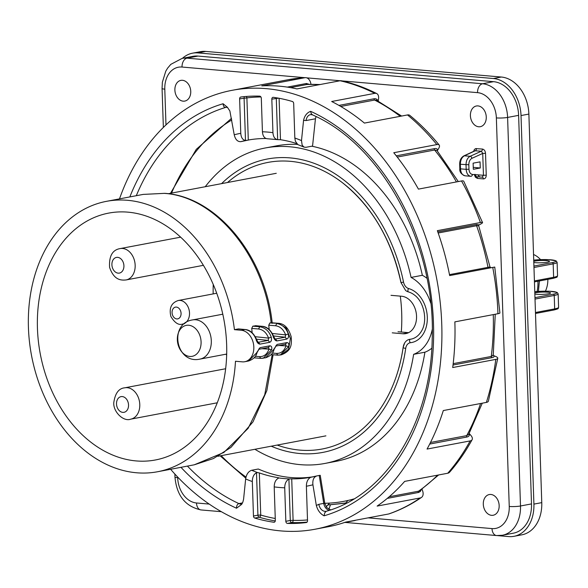 <?xml version="1.0" encoding="UTF-8"?>
<svg xmlns="http://www.w3.org/2000/svg" width="588" height="588" viewBox="0 0 588 588"><rect width="100%" height="100%" fill="white"/><g stroke="black" fill="none" stroke-linecap="round" stroke-linejoin="round"><path stroke-width="0.88" d="M278.455 323.29C284.423 323.723 288.657 328.192 291.163 336.704C292.001 345.803 290.891 350.955 281.476 354.784L288.517 349.265L290.399 338.519L286.165 328.082L278.455 323.304L271.127 322.724L269.841 322.966L268.76 325.201L269.186 329.5M268.76 325.201L275.581 325.767C280.123 326.399 283.475 329.434 285.643 334.881L288.282 333.969C288.899 336.711 288.385 338.416 286.738 339.07L285.217 337.189L275.471 339.033L276.992 340.915C275.471 340.856 274.243 339.482 273.317 336.799C271.259 330.801 267.533 327.31 262.13 326.318L259.764 326.759C265.313 327.736 269.142 331.213 271.244 337.189C271.862 339.93 271.355 341.635 269.708 342.297L268.179 340.415L258.433 342.253L259.955 344.134C258.264 343.951 257.044 342.576 256.28 340.018C254.222 334.028 250.495 330.529 245.093 329.537L241.286 330.258L234.436 329.662A137.592 102.29 -100.7 0 0 106.479 201.339A137.592 102.29 -100.7 0 0 31.531 355.542A137.592 102.29 -100.7 0 0 157.606 471.738A137.592 102.29 -100.7 0 0 235.479 361.252L242.337 361.848A15.949 11.863 -100.7 0 0 244.777 361.723A15.949 11.863 -100.7 0 0 253.707 345.465A15.949 11.863 -100.7 0 0 241.286 330.258M275.581 325.767L276.801 323.54C282.35 324.517 286.18 327.994 288.282 333.969M248.555 361.01C256.309 358.29 256.559 353.535 257.206 352.278L248.555 361.01L244.777 361.723M256.699 352.609L260.072 347.662L258.669 349.287M268.415 347.449L269.826 345.817C271.494 345.891 272.104 347.214 271.663 349.779L268.973 349.125L268.628 347.434M265.585 357.791C273.346 355.071 273.596 350.316 274.236 349.059L265.585 357.791L260.58 358.364L263.284 358.224L271.663 349.779M273.736 349.39L277.11 344.443L275.706 346.067M285.452 344.223L286.856 342.598C288.532 342.672 289.142 343.987 288.693 346.56L286.011 345.906L285.665 344.215M281.468 354.784L277.617 355.145L280.314 355.005L288.693 346.56M272.34 333.484L285.643 334.881L285.217 337.189L273.53 335.961M273.317 336.799L273.302 337.218L273.317 336.799M275.14 338.997L273.846 336.806C271.024 330.258 267.202 326.759 262.373 326.303L262.601 326.369M255.868 325.745L252.803 326.186L251.723 328.42L258.544 328.986C263.086 329.618 266.445 332.661 268.606 338.107L271.244 337.189M255.302 336.711L268.606 338.107L268.179 340.415L256.493 339.188M256.265 340.437L256.28 340.018L256.265 340.437M238.831 328.964L245.336 329.53C250.165 329.978 253.987 333.477 256.809 340.026L258.103 342.216M251.723 328.42L252.149 332.72M238.338 328.92L234.436 329.662M400.296 296.131A133.608 99.328 79.3 0 1 401.303 332.036M213.246 284.467A123.642 91.919 -100.7 0 0 213.187 293.904M226.13 354.152A123.642 91.919 -100.7 0 0 226.652 355.373M127.919 212.15A125.626 93.396 -100.7 0 0 109.471 212.959A125.626 93.396 -100.7 0 0 40.271 353.888A125.626 93.396 -100.7 0 0 156.151 459.831A125.626 93.396 -100.7 0 0 225.667 331.419A125.626 93.396 -100.7 0 0 127.919 212.15M328.883 509.179L330.456 504.879M241.8 503.975A7.975 5.931 79.3 0 1 238.89 503.578C237.295 504.173 236.501 505.724 236.508 508.23L241.337 504.629L242.844 502.145L243.586 499.183L245.652 478.97A179.472 133.425 -100.7 0 0 252.318 481.543C252.37 477.199 253.766 474.259 256.508 472.723L257.919 515.169L260.734 515.051A213.37 158.628 -100.7 0 0 275.257 518.484M245.652 478.97C246.431 474.237 248.445 471.341 251.679 470.268A171.498 127.493 -100.7 0 0 257.595 472.59L256.508 472.723M316.609 475.971L310.39 477.346A171.498 127.493 -100.7 0 1 291.721 478.838L290.002 478.911A171.498 127.493 -100.7 0 1 278.888 477.948L278.205 477.669L278.888 477.948L278.403 478.228C275.676 479.698 274.28 482.586 274.206 486.886A179.472 133.425 -100.7 0 0 284.717 487.797L285.834 521.306A1.992 1.485 79.3 0 0 287.459 523.416A215.362 160.112 -100.7 0 0 306.326 522.534A1.992 1.485 79.3 0 0 306.392 522.526A1.992 1.485 79.3 0 0 307.524 520.696L306.377 486.232A179.472 133.432 -100.7 0 0 312.919 484.799C312.426 479.962 313.742 477 316.851 475.912L319.225 475.464L323.745 503.379L318.843 504.313L316.337 505.482C317.674 510.355 320.254 513.802 324.054 515.816L324.723 512.876L326.193 511.288M310.39 477.485L310.567 477.405C307.825 478.948 306.429 481.888 306.377 486.232M284.717 487.797C284.79 483.505 286.187 480.616 288.914 479.139L290.288 520.461L293.096 520.343A213.37 158.628 -100.7 0 0 307.495 519.939M290.002 478.911L288.914 479.139M251.679 470.268L258.294 469.018C276.639 477.015 294.948 479.602 313.22 476.78M319.041 475.648C320.563 475.28 320.629 475.222 319.225 475.464M257.595 472.59L259.33 472.921A171.498 127.493 -100.7 0 0 278.205 477.669L278.227 478.309M303.989 147.096L297.866 144.626L295.397 141.23L294.831 138.018L293.684 103.547A1.992 1.485 -100.7 0 0 292.354 101.489A215.362 160.112 79.3 0 0 273.324 97.321A1.992 1.485 -100.7 0 0 272.957 97.329A1.992 1.485 -100.7 0 0 271.825 99.159L278.536 98.174M301.497 140.583L302.159 145.199L304.062 147.125L305.951 147.309L312.559 146.059L315.44 118.783L306.113 120.547L303.562 120.378L301.497 140.583A179.472 133.432 -100.7 0 0 294.831 138.011M240.779 141.664A171.498 127.493 -100.7 0 1 246.578 140.348L245.49 140.466C242.682 139.981 241.109 137.607 240.771 133.329A179.472 133.432 -100.7 0 0 234.23 134.755C235.325 139.481 237.508 141.781 240.779 141.664L249.731 139.782M267.143 138.731C264.35 138.305 262.785 135.982 262.424 131.763L261.315 98.247A1.992 1.485 -100.7 0 0 259.683 96.145A215.362 160.112 79.3 0 0 240.823 97.02A1.992 1.485 -100.7 0 0 240.757 97.035A1.992 1.485 -100.7 0 0 239.625 98.858L246.894 97.902A213.37 158.628 79.3 0 1 260.94 96.976M296.653 143.553A171.498 127.493 -100.7 0 0 280.469 139.709L277.654 139.643L276.286 98.321A1.992 1.485 -100.7 0 1 276.323 97.784M271.825 99.159L272.942 132.675C273.288 136.886 274.861 139.209 277.654 139.643L267.158 138.739M266.092 138.525A171.498 127.493 -100.7 0 0 248.29 140.032L246.894 97.902A1.992 1.33 -97.2 0 0 246.181 96.469M240.771 133.329L239.625 98.858M274.206 486.886L275.324 520.395A1.992 1.485 79.3 0 1 274.192 522.225A1.992 1.485 79.3 0 1 273.824 522.232A215.362 160.112 -100.7 0 1 254.788 518.072A1.992 1.485 79.3 0 1 253.465 516.014L257.919 515.169A1.992 1.485 79.3 0 0 259.249 517.227A215.362 160.112 -100.7 0 0 275.28 520.931M252.318 481.543L253.465 516.014M355.74 520.196A7.975 5.307 -93 0 1 354.637 520.601L344.37 522.541M310.993 84.327A1824.623 1214.132 -93 0 0 310.876 83.702A7.975 5.307 87 0 0 305.363 77.653A7.975 5.307 87 0 0 304.885 77.712L261.8 85.855A223.344 166.044 79.3 0 1 296.962 88.906L340.048 80.762A223.344 166.044 79.3 0 1 374.754 93.352A7.975 4.63 -63.1 0 1 376.754 93.588A7.975 4.63 -63.1 0 1 378.547 98.843A1824.623 1059.253 -63.1 0 1 378.231 101.129M376.754 93.588C365.221 87.744 353.447 83.474 341.422 80.776A7.975 5.079 102.6 0 0 340.048 80.762M439.192 145.045C430.1 133.924 420.302 124.031 409.799 115.366A7.975 3.976 129.5 0 0 407.499 114.939A223.344 166.044 79.3 0 1 436.847 144.575A7.975 3.153 140.7 0 1 439.192 145.045A7.975 3.153 140.7 0 1 438.677 148.455A1824.623 721.211 -39.3 0 1 437.509 150.432L437.281 150.873M436.847 144.575L393.762 152.718A223.344 166.044 79.3 0 1 418.428 189.115L461.514 180.964A7.975 2.19 -29.2 0 1 463.77 181.295L482.542 222.551A7.975 1.132 160.1 0 0 480.418 222.529L437.34 230.672A223.344 166.044 79.3 0 1 449.658 275.581L492.744 267.437A223.344 166.044 79.3 0 1 497.948 313.727A7.975 1.088 178.1 0 0 499.91 312.941L494.758 267.062L492.744 267.437M437.773 231.878L476.919 224.476L479.139 224.91A1824.623 258.47 -19.9 0 0 480.881 223.954A7.975 1.132 160.1 0 0 482.542 222.551M453.025 365.016L491.884 357.673C493.883 357.261 494.53 356.593 493.832 355.674A1824.623 491.906 7.4 0 1 495.772 356.504A7.975 2.154 -172.6 0 1 497.771 358.268A7.975 2.154 -172.6 0 1 495.794 359.386A223.344 166.044 79.3 0 1 486.386 402.412A7.975 3.116 -162.5 0 0 488.4 401.119L497.771 358.268M486.386 402.412L443.308 410.556A223.344 166.044 79.3 0 1 427.057 449.07L470.135 440.919A7.975 3.947 28.6 0 0 472.127 439.677A7.975 3.947 28.6 0 0 470.922 435.473A1824.623 903.616 28.6 0 0 469.312 433.576C469.724 435.429 468.923 436.583 466.916 437.024A1 0.742 79.3 0 1 466.696 435.635L468.673 434.407M472.127 439.677C465.578 451.68 458.045 462.55 449.533 472.274A7.975 4.608 -138.8 0 1 447.747 473.237L404.669 481.388A223.344 166.044 79.3 0 1 377.121 506.092L420.207 497.948A223.344 166.044 79.3 0 1 388.712 513.963A7.975 5.307 -109.1 0 0 389.205 513.831C400.56 509.906 411.328 504.43 421.508 497.411A7.975 5.064 -124.6 0 1 420.207 497.948M421.993 489.135A1824.623 1159.08 55.4 0 1 422.566 490.708A7.975 5.064 -124.6 0 1 421.508 497.411M326.649 511.178L326.465 511.222C386.529 494.471 431.158 422.346 432.209 338.445C435.745 244.299 382.501 145.42 312.463 114.858L311.162 113.469L310.64 111.33A212.371 157.885 79.3 0 1 433.496 323.635A212.371 157.885 79.3 0 1 324.054 515.816M227.571 107.42L226.196 107.281A7.975 5.931 -100.7 0 0 225.748 107.391C224.131 107.406 223.249 106.185 223.095 103.745L227.328 107.207L229.871 110.963L234.23 134.755M312.919 484.799L316.337 505.482M330.669 509.87L326.95 507.731L324.738 503.365L323.745 503.379A7.975 5.931 79.3 0 0 329.295 510.333M316.057 116.578L315.44 118.783M479.139 224.91L478.691 225.219M493.832 355.674L493.244 355.35L495.25 314.235M374.754 93.352L331.676 101.496A223.344 166.044 79.3 0 1 364.42 123.083L407.499 114.939M287.275 87.105L306.421 83.496L309.442 84.363M338.938 105.406L374.086 98.762C376.129 98.453 377.496 99.357 378.18 101.496M396.275 155.842L434.517 148.617C436.539 148.279 437.531 148.889 437.509 150.432M497.948 313.727L454.862 321.871A223.344 166.044 79.3 0 1 452.709 367.529L495.794 359.386M387.279 498.389L418.641 492.443L420.302 491.48L421.375 489.576M388.712 513.963L345.626 522.115A223.344 166.044 79.3 0 1 328.17 526.752L315.065 529.229A223.344 166.044 79.3 0 1 280.91 530.913A223.344 166.044 79.3 0 1 170.623 469.275M119.496 198.876A223.344 166.044 79.3 0 1 232.084 90.324A223.344 166.044 79.3 0 1 283.857 91.383A223.344 166.044 79.3 0 1 441.176 313.198A223.344 166.044 79.3 0 1 315.065 529.229M303.562 120.378C304.584 115.711 306.943 112.698 310.64 111.33M344.847 503.938L348.008 500.462M329.523 503.108L326.178 506.805M497.419 535.602L508.627 536.572A35.096 26.093 -100.7 0 0 514 536.315L521.865 534.823A35.096 26.093 -100.7 0 0 541.769 502.63L528.877 114.072A35.096 26.093 -100.7 0 0 501.299 77.028L205.778 51.428A35.096 26.093 -100.7 0 0 200.405 51.685L192.548 53.177A35.096 26.093 -100.7 0 0 182.456 58.33M514 536.315A35.096 26.093 -100.7 0 0 533.904 504.114L521.019 115.557A35.096 26.093 -100.7 0 0 493.435 78.52L197.913 52.913A35.096 26.093 -100.7 0 0 192.548 53.177M201.081 341.871A15.758 11.716 79.3 0 1 183.728 353.844A15.758 11.716 79.3 0 1 182.831 326.818A15.758 11.716 79.3 0 1 201.081 341.871M198.016 56.073L187.013 58.153A31.906 23.718 79.3 0 0 182.133 58.388L193.136 56.308A31.906 23.718 79.3 0 1 198.016 56.073L493.538 81.673A31.906 23.718 79.3 0 1 518.616 115.351L507.606 117.431L520.498 505.989A31.906 23.718 79.3 0 1 502.395 535.256L513.405 533.176A31.906 23.718 79.3 0 0 531.501 503.909L518.616 115.351M470.723 176.297L465.035 175.805C462.352 175.268 460.845 172.946 460.507 168.852L466.174 169.344C466.512 173.438 468.041 175.761 470.76 176.304L465.027 175.805C461.161 174.261 459.426 171.88 459.823 168.668L460.507 168.852L460.36 164.397C460.426 160.201 461.771 157.334 464.402 155.798L470.135 156.298C467.46 157.827 466.093 160.693 466.027 164.89L466.174 169.344L468.974 169.226L468.827 164.772C468.879 161.626 469.908 159.48 471.914 158.334A1.992 1.404 -114.4 0 0 470.135 156.298L481.374 151.204L482.726 153.431L485.526 153.314C485.262 150.873 484.218 149.455 482.395 149.051L475.596 148.624L474.398 149.47L473.619 151.359M473.112 163.17L480.065 161.869L480.264 167.999L473.318 169.293L473.112 163.17M473.252 167.315L480.264 167.999M477.993 105.906A10.533 7.835 -100.7 0 0 476.229 106.016A10.533 7.835 -100.7 0 0 470.643 117.791A10.533 7.835 -100.7 0 0 480.146 126.721A10.533 7.835 -100.7 0 0 486.202 116.056A10.533 7.835 -100.7 0 0 477.993 105.906M182.471 80.299A10.533 7.835 -100.7 0 0 180.707 80.409A10.533 7.835 -100.7 0 0 175.121 92.191A10.533 7.835 -100.7 0 0 184.625 101.114A10.533 7.835 -100.7 0 0 190.681 90.449A10.533 7.835 -100.7 0 0 182.471 80.299M490.884 494.464A10.533 7.835 -100.7 0 0 489.12 494.574A10.533 7.835 -100.7 0 0 483.534 506.356A10.533 7.835 -100.7 0 0 493.038 515.279A10.533 7.835 -100.7 0 0 499.094 504.614A10.533 7.835 -100.7 0 0 490.884 494.464M474.516 174.607L476.28 176.657L482.233 177.172A1.992 1.308 -85 0 1 483.38 178.914L477.427 178.399A1.992 1.308 95 0 0 476.28 176.657L474.979 174.313M482.395 149.051A1.992 1.308 -85 0 1 481.374 151.204L474.869 150.778M485.526 153.314L486.247 175.173L483.446 175.283L482.233 177.172M254.883 449.283A160.524 119.342 -100.7 0 0 324.892 463.447A160.524 119.342 -100.7 0 0 413.629 354.336A41.079 30.539 -100.7 0 0 432.268 329.412M430.717 303.063A41.079 30.539 -100.7 0 0 411.078 277.426L422.353 275.294A160.524 119.342 -100.7 0 0 311.802 146.199M413.629 354.336L424.904 352.205A41.079 30.539 -100.7 0 0 431.805 348.221M426.947 278.271A41.079 30.539 -100.7 0 0 422.353 275.294M392.247 332.837L402.905 333.764A18.941 14.083 -100.7 0 0 405.801 333.616A18.941 14.083 -100.7 0 0 416.407 314.308A18.941 14.083 -100.7 0 0 401.663 296.249L390.998 295.323M398.01 331.75L408.609 332.668M221.58 183.632A149.293 110.992 79.3 0 1 403.53 282.1A7.975 5.931 -100.7 0 0 408.689 288.568A27.651 20.558 79.3 0 1 427.307 317.175A27.651 20.558 79.3 0 1 410.49 342.708A7.975 5.931 -100.7 0 0 405.727 348.324A149.293 110.992 79.3 0 1 271.222 446.196M404.654 342.995L403.133 347.42A1.992 0.559 8.2 0 1 403.17 347.332A11.429 8.497 79.3 0 1 404.654 342.995A11.429 8.497 79.3 0 1 409.99 339.298A24.196 17.985 -100.7 0 0 421.28 331.456C427.946 321.305 424.301 302.011 414.386 294.992A24.196 17.985 -100.7 0 0 408.417 291.913A11.429 8.497 79.3 0 1 405.595 290.465L401.023 282.644A145.839 108.42 -100.7 0 0 342.657 182.89A145.839 108.42 -100.7 0 0 227.534 182.508M411.078 277.426A160.524 119.342 -100.7 0 0 265.239 147.985A160.524 119.342 -100.7 0 0 205.241 186.727M297.543 144.405A160.524 119.342 -100.7 0 0 276.514 145.853L265.239 147.985M324.892 463.447L336.16 461.315A160.524 119.342 -100.7 0 0 424.904 352.205M277.176 445.072A145.839 108.42 -100.7 0 0 384.214 402.684A145.839 108.42 -100.7 0 0 403.14 347.515M545.429 291.148A23.932 17.787 -100.7 0 0 547.862 279.351M540.563 259.639A23.932 17.787 -100.7 0 0 533.536 254.501M534.815 292.927A8.372 1.139 178.1 0 1 535.866 292.684A8.372 1.139 178.1 0 1 545.091 292.067A8.372 1.139 178.1 0 1 550.544 292.956A8.372 1.139 178.1 0 1 548.479 293.779A8.372 1.139 178.1 0 1 534.852 294.022M533.764 261.337A8.372 1.139 178.1 0 1 534.815 261.094A8.372 1.139 178.1 0 1 544.047 260.477A8.372 1.139 178.1 0 1 549.493 261.366A8.372 1.139 178.1 0 1 547.428 262.189A8.372 1.139 178.1 0 1 533.801 262.432M477.824 174.857A150.557 111.926 79.3 0 1 479.654 176.951M231.79 119.967A201.272 149.631 -100.7 0 0 171.549 193.099M269.841 322.966L277.984 323.319L271.127 322.724C263.983 255.508 215.201 196.488 164.214 193.371L143.178 194.407L106.479 201.339M272.222 323.341C265.489 256.206 216.766 196.532 164.691 193.342L164.214 193.371M286.738 339.07L276.992 340.915M269.826 345.817L260.072 347.662M286.856 342.598L277.11 344.443M269.708 342.297L259.955 344.134M277.845 355.13L276.5 353.41C281.027 353.52 284.195 351.021 286.011 345.906L278.991 345.479M260.815 358.349L259.462 356.629C263.99 356.747 267.158 354.241 268.973 349.125L261.954 348.706M255.376 325.701L262.13 326.318L255.64 325.693M258.544 328.986L259.764 326.759L252.803 326.186M238.603 328.912L245.564 329.589M272.376 353.065L276.5 353.41M255.339 356.291L259.462 356.629M327.832 504.982L345.685 503.012M221.191 455.656A201.272 149.631 -100.7 0 0 246.004 477.059M324.767 503.284A201.272 149.631 -100.7 0 0 353.939 498.918M194.297 464.792L223.844 452.481L248.107 428.358L264.732 394.754L272.141 354.88M310.986 477.235L311.037 477.228A171.498 127.493 -100.7 0 0 316.41 476.03M272.942 132.675A179.472 133.425 -100.7 0 0 262.424 131.763M244.512 96.616A1.992 1.485 -100.7 0 0 244.079 98.02L245.49 140.466M280.469 139.709L279.094 98.277M254.788 518.072L259.249 517.227A1.992 1.242 106.5 0 0 260.734 515.051L259.33 472.921M287.459 523.416L291.92 522.57A1.992 1.316 91.8 0 0 293.096 520.343L291.721 478.838M285.834 521.306L290.288 520.461A1.992 1.485 79.3 0 0 291.92 522.57A215.362 160.112 -100.7 0 0 307.09 522.1M273.824 522.232L274.537 522.1M232.084 90.324L288.267 79.703A223.344 166.044 79.3 0 1 304.885 77.712M461.514 180.964A223.344 166.044 79.3 0 1 480.418 222.529M470.135 440.919A223.344 166.044 79.3 0 1 447.747 473.237M326.149 511.295A7.975 5.931 79.3 0 1 318.843 504.313M236.508 508.23A212.371 157.885 79.3 0 1 180.964 467.32M129.838 196.921A212.371 157.885 79.3 0 1 223.095 103.745M242.491 502.894L238.89 503.578A208.387 154.923 79.3 0 1 187.432 466.1M136.306 195.701A208.387 154.923 79.3 0 1 225.748 107.391L226.549 107.237M306.091 83.547A1 0.742 -100.7 0 0 306.943 84.496L307.414 84.437M290.45 87.612L306.943 84.496A216.362 160.855 79.3 0 1 319.806 84.584M374.086 98.762A1 0.742 -100.7 0 0 374.607 100.048L376.621 100.291L401.619 116.049M340.739 106.45L374.607 100.048A216.362 160.855 79.3 0 1 400.222 116.314M488.753 268.187A1 0.742 79.3 0 1 488.003 267.349C490.649 266.849 490.664 266.856 488.055 267.364M490.01 266.974L491.09 267.775M449.475 274.633L488.003 267.349A216.362 160.855 79.3 0 0 476.581 225.741L478.705 225.77M434.517 148.617A1 0.742 -100.7 0 0 434.613 150.013L436.957 150.469M397.238 157.077L434.613 150.013A216.362 160.855 79.3 0 1 456.442 181.927M476.919 224.476A1 0.742 -100.7 0 0 476.581 225.741L438.17 233.01M491.884 357.673A1 0.742 79.3 0 1 491.267 356.453L493.244 355.336M453.186 363.656L491.267 356.453A216.362 160.855 79.3 0 0 493.273 314.609M430.49 442.477L466.696 435.635A216.362 160.855 79.3 0 0 480.587 403.508M429.696 444.058L466.916 437.024M418.318 492.516A1 0.742 79.3 0 1 418.546 491.193L419.861 490.649L438.648 474.957M389.219 496.742L418.546 491.193A216.362 160.855 79.3 0 0 437.626 475.155M306.113 120.547A7.975 5.931 79.3 0 1 310.493 114.609M123.465 269.061A7.975 5.931 -100.7 0 0 117.122 257.338A7.975 5.931 -100.7 0 0 113.139 269.355A7.975 5.931 -100.7 0 0 123.465 269.061M126.111 279.939C120.599 280.505 113.932 279.947 109.596 267.393C108.912 256.103 112.44 249.834 120.187 248.584A15.949 11.863 79.3 0 1 132.241 255.273A15.949 11.863 79.3 0 1 134.255 271.884A15.949 11.863 79.3 0 1 126.111 279.939L203.397 265.328M533.904 504.114L541.769 502.63M521.019 115.557L528.877 114.072M493.435 78.52L501.299 77.028M197.913 52.913L205.778 51.428M211.305 340.805A19.941 14.825 79.3 0 1 199.994 359.099L199.994 359.099A19.941 14.825 79.3 0 1 199.986 359.099C176.084 364.611 168.308 323.503 192.585 319.909A19.941 14.825 79.3 0 1 192.585 319.909L192.585 319.909A19.941 14.825 79.3 0 1 211.305 340.805M127.861 401.604A7.975 5.931 -100.7 0 0 117.453 399.517A7.975 5.931 -100.7 0 0 122.26 412.298A7.975 5.931 -100.7 0 0 127.861 401.604M130.734 419.156C123.509 422.066 113.087 411.754 113.778 402.706C115.13 393.269 118.805 388.3 124.803 387.808A15.949 11.863 79.3 0 1 138.437 397.753A15.949 11.863 79.3 0 1 130.734 419.156L217.266 402.795M182.721 324.025A11.966 8.893 -100.7 0 0 189.24 310.611A11.966 8.893 -100.7 0 0 178.274 300.505C171.336 302.805 168.881 308.149 170.902 316.52C174.798 322.988 178.737 325.487 182.721 324.025L184.456 323.694M172.571 315.161A5.983 4.447 -100.7 0 0 180.369 316.726A5.983 4.447 -100.7 0 0 176.76 307.142A5.983 4.447 -100.7 0 0 172.571 315.161M531.501 503.909L520.498 505.989A7.975 1.088 178.1 0 1 509.245 506.459L496.36 117.901A7.975 1.088 -1.9 0 0 507.606 117.431A31.906 23.718 79.3 0 0 482.535 83.761L187.013 58.153A7.975 5.226 -85 0 0 182.03 67.039L304.849 77.682M493.538 81.673L482.535 83.761A7.975 5.226 95 0 0 477.552 92.647L341.966 80.901M340.143 80.74L306.716 77.844M477.552 92.647A23.932 17.787 79.3 0 1 496.36 117.901M509.245 506.459A23.932 17.787 79.3 0 1 492.016 528.59A7.975 5.226 95 0 0 496.566 535.55L502.395 535.256M221.367 511.7L201.045 509.943A7.975 5.226 -85 0 1 196.495 502.983L209.225 504.085M368.132 517.859L492.016 528.59M196.495 502.983A23.932 17.787 79.3 0 1 177.686 477.728A7.975 1.088 178.1 0 1 174.959 477.008C176.628 495.537 185.323 506.518 201.045 509.943M182.133 58.388L170.814 64.357L167.639 68.105L165.779 71.177L162.362 82.246L162.067 88.443A7.975 1.088 -1.9 0 0 164.794 89.17L165.978 124.891M177.664 477.03L177.686 477.728M164.794 89.17A23.932 17.787 79.3 0 1 182.03 67.039M474.766 150.829L463.851 155.893C461.073 157.533 459.684 160.311 459.676 164.221L468.827 164.772M463.851 155.893A1.992 1.426 65.1 0 1 464.402 155.798L475.42 150.682A1.992 1.308 95 0 0 476.434 148.536M470.812 176.304A1.992 1.499 -85.7 0 0 472.451 174.452C470.393 174.055 469.231 172.321 468.974 169.226M474.332 174.592L475.398 177.208L477.427 178.399M486.247 175.173C486.151 177.583 485.196 178.826 483.38 178.914M472.451 174.452L483.446 175.283L482.726 153.431L471.914 158.334M408.55 332.698L402.905 333.764M409.99 339.298A1.992 1.33 83.6 0 0 410.49 342.708M384.214 402.684C393.791 386.595 400.09 368.176 403.133 347.42A1.992 0.559 8.2 0 0 405.727 348.324M408.417 291.913A1.992 1.25 -74.2 0 1 408.689 288.568M403.53 282.1L400.979 282.644C391.557 239.772 372.116 206.52 342.657 182.89M537.101 291.494A32.906 24.461 -100.7 0 0 537.917 281.233M553.286 294.198A14.759 2.014 -1.9 0 0 553.551 291.582A14.759 2.014 -1.9 0 0 534.771 291.729L549.699 291.236L557.123 292.427L558.152 293.89A15.949 2.176 178.1 0 1 554.227 295.455A1.198 0.889 -100.7 0 0 553.286 294.198L534.97 297.66M534.418 280.924L553.624 277.293A15.949 2.176 -1.9 0 0 557.549 275.721C556.439 277.08 559.276 276.698 552.94 278.389A1.198 0.889 -100.7 0 0 553.624 277.293L553.176 263.865A1.198 0.889 -100.7 0 0 552.235 262.608A14.759 2.014 -1.9 0 0 552.507 259.992A14.759 2.014 -1.9 0 0 533.728 260.139M552.757 278.403A1.198 0.889 -100.7 0 0 552.94 278.389L534.448 281.887M535.462 312.515L554.668 308.884A15.949 2.176 -1.9 0 0 558.6 307.311C557.483 308.671 560.327 308.288 553.992 309.979A1.198 0.889 -100.7 0 0 554.668 308.884L554.227 295.455L535.014 299.086M553.808 309.994A1.198 0.889 -100.7 0 0 553.992 309.979L535.492 313.478M557.549 275.721L557.108 262.299A15.949 2.176 178.1 0 1 553.176 263.865L533.97 267.496M552.235 262.608L533.919 266.07M231.518 118.342L196.282 149.33L170.52 193.29M274.236 349.059L275.993 346.053L285.731 344.208M257.206 352.278L258.955 349.272L268.694 347.427M277.617 355.145L271.164 354.608M260.58 358.364L254.126 357.835M220.162 455.854L245.762 478.154M327.817 504.989L343.958 503.328M276.272 173.298L168.212 193.724M325.914 435.855L217.861 456.288M273.104 354.77L266.82 390.66L252.972 421.897L230.93 447.417L213.481 458.53L194.297 464.799L157.606 471.738M164.691 193.342L143.178 194.4M288.267 79.703L305.363 77.653M320.247 475.376L324.811 503.578M478.676 225.785L478.558 225.329M492.832 355.064L493.222 355.328M320.232 84.503L307.443 84.437M490.01 266.967L478.705 225.777M458.302 181.574L436.972 150.491M468.695 434.378L482.27 403.192M310.589 114.594L312.463 114.851M241.793 503.975L242.16 503.865M120.187 248.584L180.626 237.162M199.994 359.099L226.689 354.049M192.585 319.909L222.793 314.198M124.803 387.808L225.645 368.742M216.722 293.243L178.274 300.505M345.024 522.416L496.566 535.55M162.067 88.443L163.361 127.427M174.857 474.031L174.959 477.008M459.676 164.221L459.823 168.668M538.417 291.398L539.402 280.954M558.6 307.311L558.152 293.89M557.108 262.299L556.072 260.837L548.648 259.646L533.728 260.124"/></g></svg>

